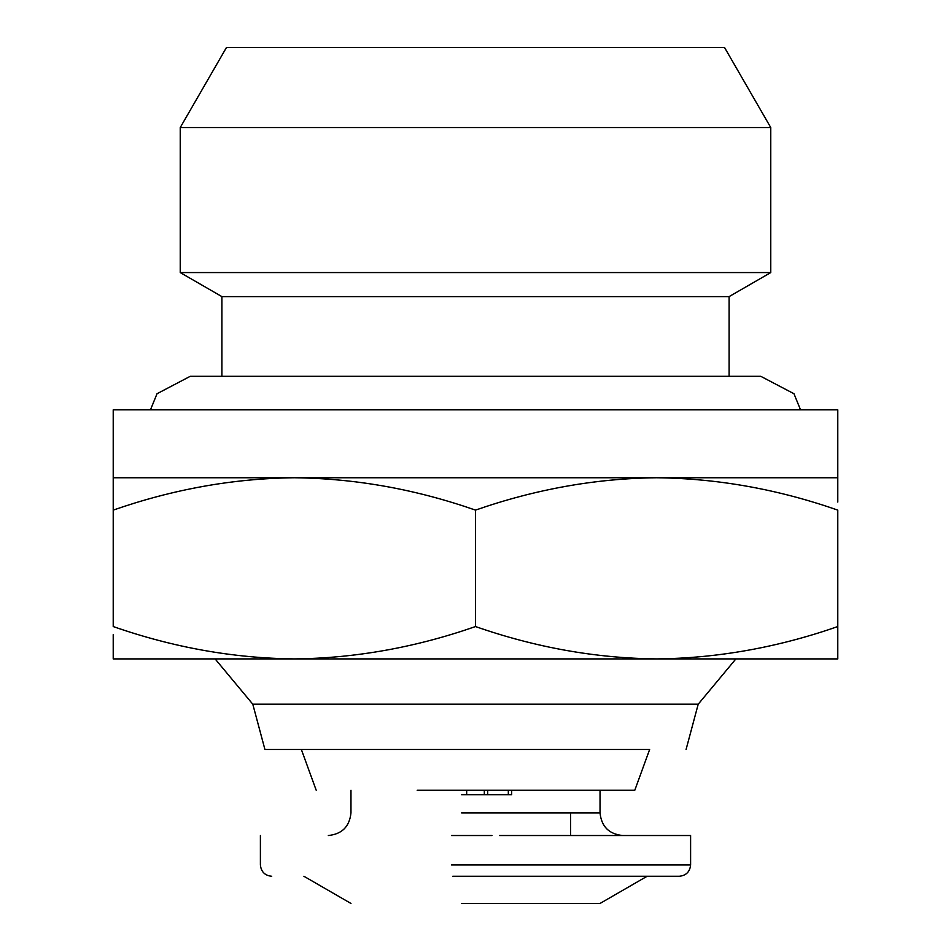 <?xml version="1.0" encoding="UTF-8"?>
<svg xmlns="http://www.w3.org/2000/svg" width="951" height="951" viewBox="0 0 951 951"><rect width="100%" height="100%" fill="white"/><g stroke="black" fill="none" stroke-linecap="round" stroke-linejoin="round"><path stroke-width="1.43" d="M466.679 790.233L466.679 794.763L511.674 794.763L511.674 790.233M463.315 794.763L466.679 794.763M461.592 794.763L464.884 794.763M451.475 835.525L491.94 835.525M499.525 835.525L690.604 835.525L690.604 864.958L451.475 864.958M508.321 794.763L508.321 790.233M487.685 790.233L487.685 794.763M484.321 794.763L484.321 790.233M411.735 749.483L649.64 749.483L634.804 790.233L417.168 790.233M452.735 876.275L679.287 876.275C686.123 875.562 689.891 871.794 690.604 864.958M647.096 876.275L600.033 903.45L461.592 903.45M649.64 749.483L264.925 749.483L301.36 749.483L316.196 790.233M686.075 749.483L698.212 704.192L735.896 658.912M215.104 658.912L252.788 704.192L264.925 749.483M252.788 704.192L698.212 704.192M475.5 626.554L475.5 510.116C415.575 489.206 355.199 478.424 294.358 477.759C233.649 478.401 173.26 489.183 113.217 510.116L113.217 626.554C173.141 647.465 233.518 658.258 294.358 658.912C355.068 658.27 415.444 647.488 475.5 626.554C535.425 647.465 595.801 658.258 656.642 658.912C717.351 658.27 777.74 647.488 837.783 626.554L837.783 658.912L113.217 658.912L113.217 634.602M113.217 510.116L113.217 477.759L656.642 477.759C595.932 478.401 535.556 489.183 475.5 510.116M837.783 626.554L837.783 510.116C777.859 489.206 717.482 478.424 656.642 477.759L837.783 477.759L837.783 502.069M837.783 477.759L837.783 409.833L113.217 409.833L113.217 477.759M150.472 409.833L157.022 393.738L190.2 376.323L760.8 376.323L793.978 393.738L800.528 409.833M729.096 376.323L729.096 296.617L770.762 272.568L770.762 127.553L724.567 47.55L226.433 47.55L180.238 127.553L180.238 272.568L221.904 296.617L221.904 376.323M221.904 296.617L729.096 296.617M180.238 272.568L770.762 272.568M180.238 127.553L770.762 127.553M226.433 47.55L724.567 47.55M362.283 47.55L588.717 47.55M600.033 790.233L600.033 812.879L461.592 812.879M328.321 835.525C342.015 834.122 349.564 826.574 350.967 812.879L350.967 790.233M570.6 835.525L570.6 812.879M600.033 812.879C601.436 826.574 608.985 834.122 622.679 835.525M271.713 876.275C264.877 875.562 261.109 871.794 260.396 864.958L260.396 835.525M350.967 903.45L303.904 876.275"/></g></svg>
